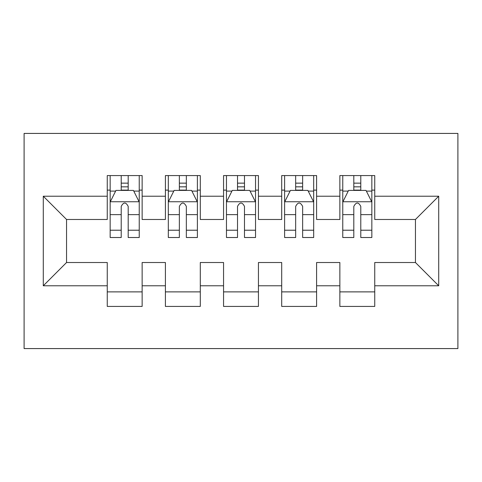 <?xml version="1.0" encoding="UTF-8"?>
<svg xmlns="http://www.w3.org/2000/svg" width="482" height="482" viewBox="0 0 482 482"><rect width="100%" height="100%" fill="white"/><g stroke="black" fill="none" stroke-linecap="round" stroke-linejoin="round"><path stroke-width="0.72" d="M24.1 348.576L457.9 348.576L457.9 133.424L24.1 133.424L24.1 348.576M43.29 285.778L43.29 196.222L107.257 196.222L107.257 219.485L66.552 219.485L66.552 262.515L43.29 285.778L107.257 285.778L107.257 306.419L142.142 306.419L142.142 285.778L165.404 285.778L165.404 306.419L200.295 306.419L200.295 285.778L223.558 285.778L223.558 306.419L258.442 306.419L258.442 285.778L281.705 285.778L281.705 306.419L316.596 306.419L316.596 285.778L339.858 285.778L339.858 306.419L374.743 306.419L374.743 262.515L415.448 262.515L415.448 219.485L374.743 219.485L374.743 196.222L438.71 196.222L438.71 285.778L374.743 285.778M374.743 196.222L374.743 175.581L339.858 175.581L339.858 196.222L316.596 196.222L316.596 175.581L281.705 175.581L281.705 196.222L258.442 196.222L258.442 175.581L223.558 175.581L223.558 196.222L200.295 196.222L200.295 175.581L165.404 175.581L165.404 196.222L142.142 196.222L142.142 175.581L107.257 175.581L107.257 196.222M316.596 285.778L316.596 262.515L339.858 262.515L339.858 285.778M438.71 196.222L415.448 219.485M258.442 285.778L258.442 262.515L281.705 262.515L281.705 285.778M339.858 196.222L339.858 219.485L316.596 219.485L316.596 196.222M200.295 285.778L200.295 262.515L223.558 262.515L223.558 285.778M281.705 196.222L281.705 219.485L258.442 219.485L258.442 196.222M142.142 285.778L142.142 262.515L165.404 262.515L165.404 285.778M223.558 196.222L223.558 219.485L200.295 219.485L200.295 196.222M66.552 262.515L107.257 262.515L107.257 285.778M165.404 196.222L165.404 219.485L142.142 219.485L142.142 196.222M339.858 190.119L342.762 190.119M371.839 190.119L374.743 190.119M281.705 190.119L284.615 190.119M313.686 190.119L316.596 190.119M223.558 190.119L226.462 190.119M255.538 190.119L258.442 190.119M165.404 190.119L168.314 190.119M197.385 190.119L200.295 190.119M107.257 190.119L110.161 190.119M139.238 190.119L142.142 190.119M107.257 291.881L142.142 291.881M165.404 291.881L200.295 291.881M223.558 291.881L258.442 291.881M281.705 291.881L316.596 291.881M339.858 291.881L374.743 291.881M43.29 196.222L66.552 219.485M415.448 262.515L438.71 285.778M128.188 183.142L121.211 183.142M139.238 230.221L128.188 230.221L128.188 237.512L139.238 237.512L139.238 202.042L133.424 190.408L115.975 190.408L110.161 202.042L110.161 237.512L121.211 237.512L121.211 230.221L110.161 230.221M110.161 202.042L110.161 175.581M139.238 202.042L139.238 175.581M121.211 190.408L121.211 175.581M128.188 175.581L128.188 190.408M128.188 230.221L128.188 206.398C125.868 201.922 123.543 201.922 121.211 206.398L121.211 230.221M128.188 190.119L121.211 190.119M186.341 183.142L179.358 183.142M197.385 230.221L186.341 230.221L186.341 237.512L197.385 237.512L197.385 202.042L191.571 190.408L174.129 190.408L168.314 202.042L168.314 237.512L179.358 237.512L179.358 230.221L168.314 230.221M168.314 202.042L168.314 175.581M197.385 202.042L197.385 175.581M179.358 190.408L179.358 175.581M186.341 175.581L186.341 190.408M186.341 230.221L186.341 206.398C184.016 201.922 181.69 201.922 179.358 206.398L179.358 230.221M186.341 190.119L179.358 190.119M244.488 183.142L237.512 183.142M255.538 230.221L244.488 230.221L244.488 237.512L255.538 237.512L255.538 202.042L249.724 190.408L232.276 190.408L226.462 202.042L226.462 237.512L237.512 237.512L237.512 230.221L226.462 230.221M226.462 202.042L226.462 175.581M255.538 202.042L255.538 175.581M237.512 190.408L237.512 175.581M244.488 175.581L244.488 190.408M244.488 230.221L244.488 206.398C242.169 201.922 239.837 201.922 237.512 206.398L237.512 230.221M244.488 190.119L237.512 190.119M302.642 183.142L295.659 183.142M313.686 230.221L302.642 230.221L302.642 237.512L313.686 237.512L313.686 202.042L307.871 190.408L290.429 190.408L284.615 202.042L284.615 237.512L295.659 237.512L295.659 230.221L284.615 230.221M284.615 202.042L284.615 175.581M313.686 202.042L313.686 175.581M295.659 190.408L295.659 175.581M302.642 175.581L302.642 190.408M302.642 230.221L302.642 206.398C300.316 201.922 297.99 201.922 295.659 206.398L295.659 230.221M302.642 190.119L295.659 190.119M360.789 183.142L353.812 183.142M371.839 230.221L360.789 230.221L360.789 237.512L371.839 237.512L371.839 202.042L366.025 190.408L348.576 190.408L342.762 202.042L342.762 237.512L353.812 237.512L353.812 230.221L342.762 230.221M342.762 202.042L342.762 175.581M371.839 202.042L371.839 175.581M353.812 190.408L353.812 175.581M360.789 175.581L360.789 190.408M360.789 230.221L360.789 206.398C358.463 201.922 356.138 201.922 353.812 206.398L353.812 230.221M360.789 190.119L353.812 190.119M139.093 201.747L110.306 201.747M110.161 191.107L115.626 191.107M133.773 191.107L139.238 191.107M121.211 214.635L110.161 214.635M139.238 214.635L128.188 214.635M128.188 186.841L121.211 186.841M197.24 201.747L168.459 201.747M168.314 191.107L173.779 191.107M191.92 191.107L197.385 191.107M179.358 214.635L168.314 214.635M197.385 214.635L186.341 214.635M186.341 186.841L179.358 186.841M255.394 201.747L226.606 201.747M226.462 191.107L231.926 191.107M250.074 191.107L255.538 191.107M237.512 214.635L226.462 214.635M255.538 214.635L244.488 214.635M244.488 186.841L237.512 186.841M313.541 201.747L284.76 201.747M284.615 191.107L290.08 191.107M308.221 191.107L313.686 191.107M295.659 214.635L284.615 214.635M313.686 214.635L302.642 214.635M302.642 186.841L295.659 186.841M371.694 201.747L342.907 201.747M342.762 191.107L348.227 191.107M366.374 191.107L371.839 191.107M353.812 214.635L342.762 214.635M371.839 214.635L360.789 214.635M360.789 186.841L353.812 186.841"/></g></svg>
